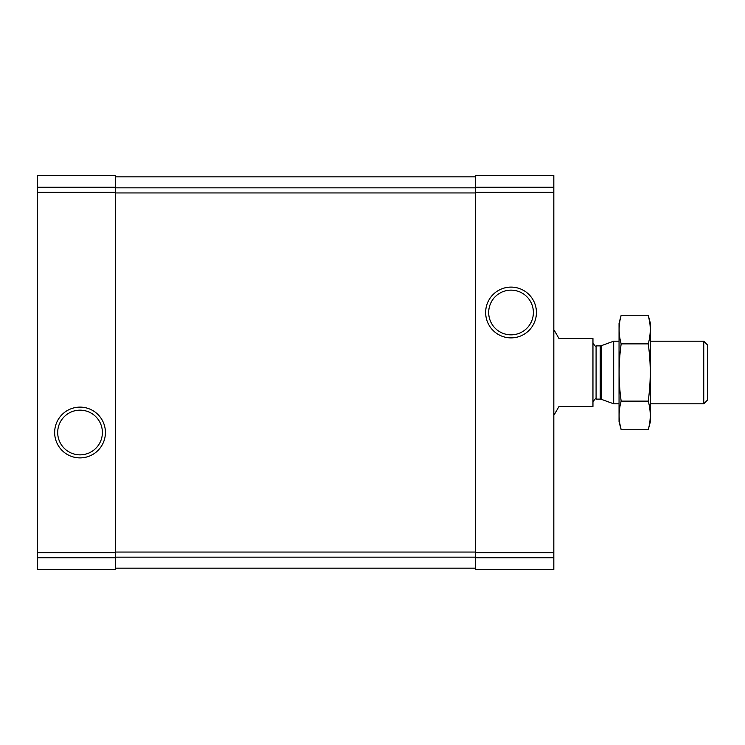 <?xml version="1.0" encoding="UTF-8"?>
<svg xmlns="http://www.w3.org/2000/svg" width="745" height="745" viewBox="0 0 745 745"><rect width="100%" height="100%" fill="white"/><g stroke="black" fill="none" stroke-linecap="round" stroke-linejoin="round"><path stroke-width="1.12" d="M37.25 557.726L37.25 175.522L115.522 175.522L37.25 175.522L115.522 175.522L115.522 569.478L37.25 569.478L37.25 557.726L115.522 557.726M54.655 432.51A25.377 25.377 0 0 0 92.725 454.487A25.377 25.377 0 0 0 92.725 410.523A25.377 25.377 0 0 0 54.655 432.51M475.552 557.726L475.552 175.522L553.824 175.522L475.552 175.522L553.824 175.522L553.824 569.478L475.552 569.478L475.552 557.726L553.824 557.726M485.656 312.49A25.377 25.377 0 0 0 523.726 334.477A25.377 25.377 0 0 0 523.726 290.513A25.377 25.377 0 0 0 485.656 312.49M115.522 176.826L475.552 176.826M115.522 568.174L475.552 568.174M488.683 312.49A22.35 22.35 0 0 0 522.208 331.851A22.35 22.35 0 0 0 522.208 293.139A22.35 22.35 0 0 0 488.683 312.49M57.691 432.51A22.35 22.35 0 0 0 91.207 451.861A22.35 22.35 0 0 0 91.207 413.149A22.35 22.35 0 0 0 57.691 432.51M553.824 414.239L554.522 414.239L559.039 406.416L592.955 406.416L592.955 338.584L559.039 338.584L554.522 330.761L553.824 330.761M703.746 341.191L703.746 403.809L707.75 399.804L707.75 345.196L703.746 341.191L650.357 341.191M619.048 403.809L613.684 403.809L613.684 341.191L619.048 341.191M648.225 429.735L650.357 421.81L650.357 323.19L648.225 315.265C650.934 324.801 650.934 334.337 648.225 343.883C650.934 362.713 650.934 381.794 648.225 401.117C650.934 410.663 650.934 420.199 648.225 429.735L621.172 429.735C618.462 420.199 618.462 410.663 621.172 401.117C618.471 382.287 618.471 363.206 621.172 343.883C618.462 334.337 618.462 324.801 621.172 315.265L648.225 315.265L649.5 320.983M619.896 424.017L621.172 429.735L619.048 421.81L619.048 323.19L621.172 315.265M648.225 401.117L621.172 401.117M648.225 343.883L621.172 343.883M37.25 187.274L115.522 187.274M37.25 192.331L115.522 192.331M37.25 552.669L115.522 552.669M475.552 187.274L553.824 187.274M475.552 192.331L553.824 192.331M475.552 552.669L553.824 552.669M115.522 187.842L475.552 187.842M115.522 192.946L475.552 192.946M115.522 552.054L475.552 552.054M115.522 557.158L475.552 557.158M601.299 345.699L600.228 345.885L600.228 399.115L601.299 399.301L601.299 345.699L613.684 341.191M600.228 399.115L596.084 399.115L596.084 345.885C595.628 346.816 594.585 345.773 592.955 342.756M703.746 403.809L650.357 403.809M601.299 399.301L613.684 403.809M600.228 345.885L596.084 345.885M596.084 399.115C595.628 398.184 594.585 399.227 592.955 402.244"/></g></svg>
